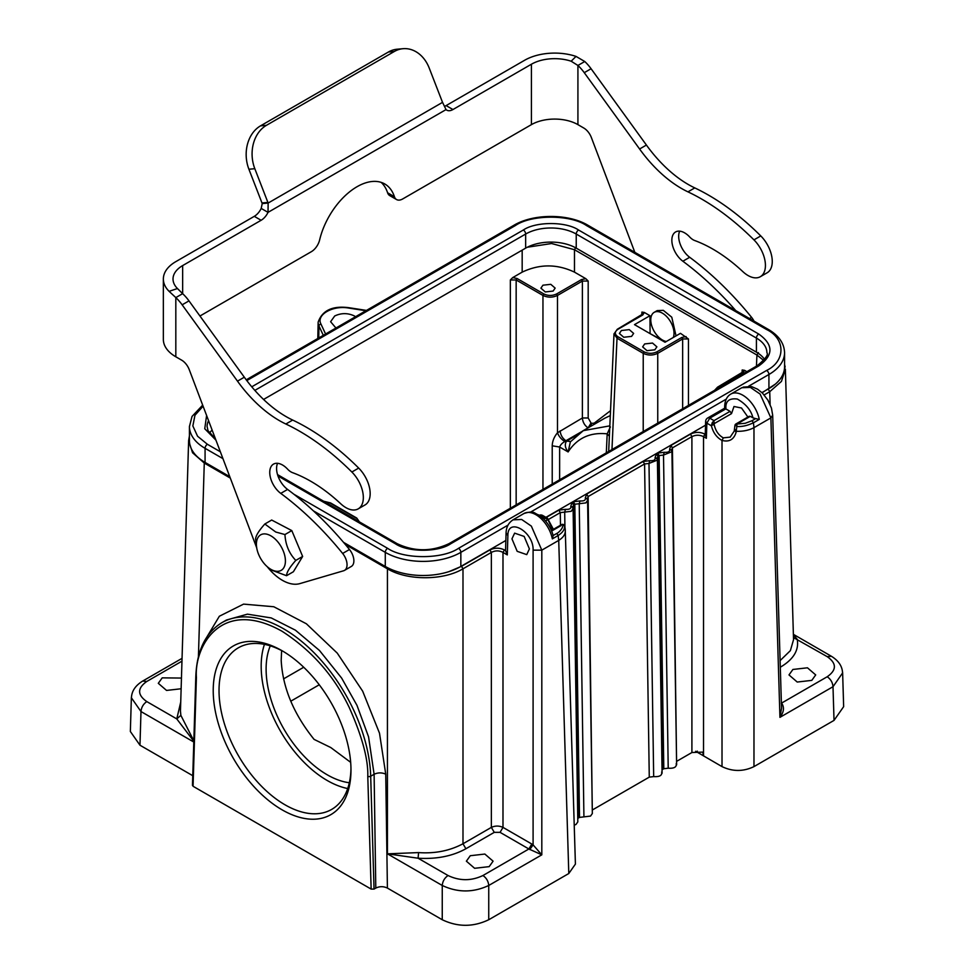 <?xml version="1.0" encoding="UTF-8"?>
<svg xmlns="http://www.w3.org/2000/svg" width="974" height="974" viewBox="0 0 974 974"><rect width="100%" height="100%" fill="white"/><g stroke="black" fill="none" stroke-linecap="round" stroke-linejoin="round"><path stroke-width="1.46" d="M213.221 690.517A97.412 56.236 60 0 1 282.095 650.754A97.412 56.236 60 0 1 350.981 770.057A97.412 56.236 60 0 1 282.095 809.832A97.412 56.236 60 0 1 213.221 690.517M193.059 784.594L193.059 786.274L371.143 889.092L374.04 889.092L370.692 776.241A123.308 71.187 -120 0 0 315.503 654.224A123.308 71.187 -120 0 0 221.902 622.666L226.418 620.061M761.948 392.619L768.924 388.589A53.436 30.851 0 0 0 784.569 366.772L784.569 352.673C784.192 343.25 778.75 335.482 768.243 329.358L588.04 225.323A3.287 1.899 120 0 0 586.397 225.481C570.314 214.426 531.573 214.426 515.477 225.481A3.287 1.899 -120 0 0 513.834 225.323L246.239 379.823M343.542 542.36L385.278 566.454A53.436 30.851 0 0 0 460.848 566.454L505.847 540.473M545.927 517.328L705.529 425.188M202.689 405.123L192.036 416.434L189.431 426.502L189.431 440.601A53.436 30.851 0 0 0 205.076 462.419L229.779 476.676M263.564 399.45L525.656 248.139L525.656 234.04A35.758 20.649 180 0 1 576.231 234.04L576.231 248.139L756.421 352.174L756.421 338.075A35.758 20.649 180 0 1 766.903 352.673C768.644 354.646 765.381 359.004 757.102 365.774A3.287 1.899 -120 0 1 758.746 365.932L450.67 543.796C438.142 552.404 407.984 552.404 395.444 543.796A3.287 1.899 -60 0 1 397.088 543.638C414.4 551.771 431.713 551.771 449.026 543.638L757.102 365.774M764.541 359.394A35.758 20.649 0 0 0 756.421 352.174M212.125 430.058A35.758 20.649 0 0 0 209.459 433.223M576.231 248.139A35.758 20.649 0 0 0 525.656 248.139M203.091 406.195L194.958 415.265L192.852 425.955L197.564 436.23L207.401 444.29A3.287 1.899 120 0 0 205.076 448.32L205.076 462.419M293.844 494.208L387.603 548.325C403.686 559.38 442.427 559.38 458.523 548.325A3.287 1.899 60 0 1 460.848 552.355L460.848 566.454M458.523 548.325L766.599 370.461C785.738 361.171 785.738 338.806 766.599 329.516A3.287 1.899 -60 0 1 768.243 329.358M251.767 386.8L523.33 230.01C535.858 221.402 566.016 221.402 578.556 230.01L758.746 334.045C773.66 344.674 773.66 355.303 758.746 365.932M215.96 440.175L204.759 428.755L206.598 415.46M666.338 341.484A16.436 9.496 60 0 1 653.384 329.845A16.436 9.496 60 0 1 652.495 313.835A16.436 9.496 60 0 1 654.175 312.35A16.436 9.496 60 0 1 668.627 318.851A16.436 9.496 60 0 1 673.338 337.442M735.76 310.609A246.617 142.387 -120 0 0 682.859 261.227A18.08 10.446 60 0 1 672.51 245.314A18.08 10.446 60 0 1 675.591 231.97A18.08 10.446 60 0 1 689.677 236.974A12.333 7.122 -120 0 0 694.681 240.517A143.86 83.058 60 0 1 742.858 271.636A24.667 14.233 -120 0 0 760.329 276.713L767.159 272.769A24.667 14.233 -120 0 0 772.26 261.47A24.667 14.233 -120 0 0 760.779 235.927A216.204 124.818 -120 0 0 694.779 187.909A102.757 59.329 60 0 1 646.419 145.053L591.084 68.74A32.885 18.981 -120 0 0 584.753 61.508L576.011 56.407L571.166 61.228A32.885 18.981 0 0 0 531.414 64.223L452.947 109.538A12.333 7.122 -60 0 1 446.774 110.147A12.333 7.122 -60 0 1 446.031 109.599L442.549 102.355A12.333 9.728 -95.1 0 1 442.281 101.734L429.205 68.034A32.885 25.933 84.9 0 0 403.029 48.7A32.885 25.933 84.9 0 0 394.324 51.488L266.45 125.317A32.885 25.933 84.9 0 0 254.823 168.709L267.899 202.422A12.333 9.728 -95.1 0 1 268.13 203.055L268.033 212.369A12.333 7.122 -60 0 1 261.117 220.282L182.649 265.585A32.885 18.981 0 0 0 173.019 279.014A32.885 18.981 0 0 0 177.451 288.535L182.649 293.661A32.885 18.981 60 0 1 188.98 300.881L244.316 377.206A102.757 59.329 -120 0 0 292.675 420.062A216.204 124.818 60 0 1 358.688 468.08A24.667 14.233 60 0 1 365.055 504.922L358.225 508.854A24.667 14.233 60 0 1 340.766 503.789A143.86 83.058 -120 0 0 292.577 472.67A12.333 7.122 60 0 1 287.573 469.127A18.08 10.446 -120 0 0 273.487 464.123A18.08 10.446 -120 0 0 269.749 472.402A18.08 10.446 -120 0 0 280.755 493.38A246.617 142.387 60 0 1 342.641 553.451A12.333 7.122 60 0 1 344.504 570.387A12.333 7.122 60 0 1 343.591 570.776L299.822 583.621A41.103 23.729 60 0 1 267.229 566.685M754.022 321.152A12.333 7.122 -120 0 0 751.575 317.354A246.617 142.387 -120 0 0 689.689 257.282A18.08 10.446 60 0 1 679.682 231.155M256.698 547.765L255.565 539.304C255.651 535.931 258.743 530.842 264.831 524L271.685 520.043L291.798 530.599L302.646 556.446L293.381 571.75L286.539 575.707L271.454 570.082L268.008 567.343A20.515 11.846 -120 0 0 269.153 568.219A20.515 11.846 -120 0 0 285.309 562.96A20.515 11.846 -120 0 0 272.671 537.003A20.515 11.846 -120 0 0 256.698 547.765A20.515 11.846 -120 0 0 268.008 567.343M403.029 48.7L397.112 49.224A32.885 25.933 84.9 0 0 388.419 52.012L260.533 125.853A32.885 25.933 84.9 0 0 248.906 169.233L261.982 202.945A12.333 9.728 -95.1 0 1 262.213 203.59L261.202 208.424A12.333 7.122 -60 0 1 254.287 216.338L175.819 261.641A42.539 24.557 0 0 0 163.352 279.014A42.539 24.557 0 0 0 169.099 291.336L175.819 297.594A32.885 18.981 60 0 1 182.15 304.825L237.486 381.151A102.757 59.329 -120 0 0 285.845 424.007A216.204 124.818 60 0 1 351.858 472.013A24.667 14.233 60 0 1 358.225 508.854M256.698 547.79L189.273 369.706A12.333 7.122 -120 0 0 181.663 360.161L175.819 356.788A42.539 24.557 180 0 1 163.352 339.427L163.352 279.014M261.202 208.424L268.033 212.369L446.031 109.599M576.011 56.407A42.539 24.557 0 0 0 524.584 60.291L446.116 105.594A12.333 7.122 -60 0 1 444.448 106.373M381.151 182.369A55.494 32.032 -60 0 1 387.591 192.767A12.333 7.122 120 0 0 389.734 195.604L396.564 199.548A12.333 7.122 120 0 0 402.737 198.927L531.414 124.635A32.885 18.981 180 0 1 577.923 124.635L583.767 128.02A12.333 7.122 60 0 1 591.376 137.553L634.841 252.339M199.95 316.014L311.327 251.706A12.333 7.122 120 0 0 319.642 239.884A55.494 32.032 -60 0 1 384.779 183.976A55.494 32.032 -60 0 1 394.421 196.711A12.333 7.122 120 0 0 396.564 199.548M584.753 61.508L577.923 65.453L571.166 61.228M760.329 276.713A24.667 14.233 -120 0 0 765.43 265.415A24.667 14.233 -120 0 0 753.949 239.872A216.204 124.818 -120 0 0 687.948 191.854A102.757 59.329 60 0 1 639.589 148.998L584.254 72.673A32.885 18.981 -120 0 0 577.923 65.453L577.923 124.635M169.099 291.336L177.451 288.535M175.819 356.788L175.819 297.594L182.649 293.661L182.649 265.585M277.578 463.307A18.08 10.446 -120 0 0 276.579 468.457A18.08 10.446 -120 0 0 287.586 489.435A246.617 142.387 60 0 1 349.471 549.506A12.333 7.122 60 0 1 351.334 566.442L344.504 570.387M262.213 203.59L268.13 203.055L442.549 102.355M264.831 524L275.752 532.023L284.944 534.556C285.552 544.904 289.181 553.524 295.792 560.403C289.704 567.245 286.624 572.335 286.539 575.707M291.798 530.599L284.944 534.556M295.792 560.403L302.646 556.446M264.453 644.362A93.309 53.874 -120 0 0 261.178 666.192A93.309 53.874 -120 0 0 347.694 788.538M283.568 651.618A93.309 53.874 -120 0 0 238.35 647.807A93.309 53.874 -120 0 0 219.028 690.517A93.309 53.874 -120 0 0 259.754 784.423A93.309 53.874 -120 0 0 331.659 809.418A93.309 53.874 -120 0 0 350.969 768.352M270.285 645.847A86.321 49.832 -120 0 0 266.109 669.041A86.321 49.832 -120 0 0 349.313 782.743M350.677 762.35L330.783 747.545L314.091 739.388C293.637 713.942 282.667 687.595 281.194 660.335L281.62 650.571M583.268 430.678L570.362 441.867L568.134 451.924C565.005 447.809 564.494 444.205 566.576 441.1L570.642 441.514L566.698 441.027L576.791 435.195M566.698 441.027L564.81 441.563C562.144 443.06 560.415 444.874 559.636 447.029L552.221 445.8C552.38 441.173 554.133 436.827 557.481 432.785L582.379 417.992L582.379 281.06L588.186 281.06L585.824 278.686L574.477 272.136C557.043 263.857 539.608 263.857 522.174 272.136L512.714 277.602L517.036 278.479L543.821 293.953C548.082 295.926 552.343 295.926 556.604 293.953L557.481 295.439L557.481 432.785C558.808 436.34 561.255 439.262 564.81 441.563M609.371 436.23L607.179 433.844L610.369 426.929M590.585 426.417L591.656 423.349L594.164 423.166L594.676 424.055M559.636 479.78L559.636 447.029L568.134 451.936C577.107 438.093 590.122 432.066 607.179 433.844L606.315 452.825M643.12 313.798L617.273 329.273L614.034 333.912L617.017 338.197L643.217 353.331C648.063 355.595 652.909 355.595 657.742 353.331L657.754 423.13M579.201 433.296L583.256 430.654L609.834 425.845M581.028 432.018L565.931 440.735C562.497 438.349 560.561 435.049 560.123 430.837M542.956 489.411L542.956 295.439C547.79 297.703 552.635 297.703 557.481 295.439L582.379 281.06L581.502 279.575L585.824 278.686M642.998 314.139L641.915 312.082L644.325 312.459L642.791 314.955L617.881 329.334C614.472 331.793 614.472 334.252 617.881 336.712L617.017 338.197L611.964 449.562M617.881 336.712L644.094 351.845C648.355 353.806 652.617 353.806 656.878 351.845L657.754 353.331L682.652 338.952L688.46 338.952L680.473 333.327L665.023 342.251L634.5 324.634L649.95 315.71L644.411 312.508M644.678 343.932L652.519 343.055L656.878 346.841L654.845 349.8L647.004 350.677L642.633 346.89L644.678 343.932M621.424 330.503L629.265 329.626L633.636 333.412L631.59 336.383L623.75 337.26L619.379 333.473L621.424 330.503M610.296 415.569L605.28 417.968M591.656 423.349L591.023 422.984L588.113 427.927C584.68 425.541 582.769 422.229 582.379 417.992L588.186 417.992L588.186 281.06M746.875 371.666L744.599 370.351L743.065 372.847L718.155 387.226L715.89 389.563M358.651 521.443L356.983 518.582M356.119 518.107L329.906 502.974L324.123 501.513M542.944 285.199L550.797 284.323L555.156 288.109L553.122 291.068L545.282 291.944L540.911 288.158L542.944 285.199M744.599 370.351L742.188 369.974L743.272 372.031M656.878 351.845L681.776 337.467L686.098 336.578M665.559 341.935L649.536 333.315M650.084 332.998L649.95 315.71M610.528 410.675L594.164 423.166M512.714 277.59L510.352 279.964L516.159 279.964L542.956 295.439L543.821 293.953M654.175 312.35L657.194 310.609L663.306 310.341L671.78 317.207L676.041 335.884M527.324 247.238L551.576 243.524L574.477 249.709L756.944 355.047L763.713 360.453M747.898 417.042L741.506 408.009L733.982 406.499L731.523 413.633L730.074 411.357L725.874 408.934L725.886 408.118C725.533 401.044 729.356 398.025 737.342 399.048C745.914 403.991 751.112 410.261 752.951 417.858L750.321 416.336L748.872 417.176M502.986 827.389L500.076 832.356L494.268 832.356L491.359 827.389L491.359 552.416C495.267 550.395 499.138 550.395 502.986 552.416L502.986 827.389L531.792 844.02L528.882 848.987L500.076 832.356M502.974 827.389C499.102 825.635 495.23 825.635 491.359 827.389L462.991 843.764L462.991 568.804C443.255 580.699 407.169 580.699 387.433 568.804L387.689 567.769M725.874 408.934L725.825 408.897C724.218 407.936 724.218 407.923 725.825 408.837M752.951 417.858L755.654 418.613L752.038 420.707L745.232 423.276L736.941 424.055L736.843 426.478L735.492 424.895L750.321 416.336M504.435 549.933L505.543 550.566L507.296 554.912L502.986 552.416L504.435 549.933C499.589 547.619 494.743 547.619 489.91 549.933L491.359 552.416L462.991 568.804L461.542 566.308L489.91 549.933M551.406 530.477L561.548 524.621A2.058 2.058 0 0 1 564.506 525.716L562.57 524.73C563.897 527.762 558.37 532.924 556.775 533.448L553.147 535.53L552.343 538.878A23.997 13.855 -120 0 0 540.375 517.973A23.997 13.855 -120 0 0 523.915 513.529C534.714 510.145 533.825 513.42 538.61 514.893L543.699 518.984C548.252 523.671 551.394 529.138 553.122 535.42M781.245 703.289L782.11 703.873C784.435 707.952 783.705 712.444 779.943 717.351L781.55 708.268M781.428 704.178L782.11 703.873M529.759 849.572L533.095 844.884L541.812 854.831L528.882 848.987L482.934 875.529C486.403 877.915 488.351 881.239 488.741 885.476C473.242 892.744 457.743 892.744 442.245 885.476L387.433 853.833L418.589 852.591C434.94 853.748 449.744 850.813 462.991 843.764L465.901 848.744C452.484 856.158 436.547 859.311 418.077 858.216L387.433 853.833L387.433 568.804L345.356 544.503M730.269 437.107L723.329 437.862C718.349 435.11 715.245 430.398 714.015 423.739L711.41 425.784L712.189 422.753L713.979 420.658L714.015 423.739L731.523 413.633M546.925 519.069L539.377 515.392M753.413 422.765C747.545 425.601 742.03 426.843 736.843 426.478L736.101 432.298L734.822 430.313M755.654 418.613L759.282 419.404L753.438 422.777L753.973 427.659C748.982 430.313 743.028 431.531 736.137 431.299L734.846 429.327M772.589 415.289L770.884 417.895L760.11 394.056L750.37 387.396L741.786 387.737M793.396 634.707L797.219 639.321C799.13 649.975 793.664 659.179 780.807 666.922L780.284 666.569M188.639 440.382L180.458 711.008L180.86 715.342L193.826 740.788M193.814 741.275L176.781 718.909L180.726 702.059M193.059 786.274L196.407 677.368C194.094 646.529 221.195 597.05 282.095 631.286C311.79 650.535 334.179 675.932 349.24 707.489C362.158 736.454 368.33 759.391 367.782 776.302A2.058 1.144 178.3 0 0 370.692 776.241L374.113 774.269L368.562 736.843L356.959 705.322L341.643 678.087L319.46 650.462L295.451 630.202L271.235 617.93L247.408 614.156L226.455 620.036M512.969 519.848L521.638 519.459L531.354 526.118L541.812 550.152L533.095 550.152C533.898 531.828 507.637 516.658 507.88 535.59L507.296 554.912M529.393 548.922L526.739 554.62L517.194 551.333L511.959 538.853L514.625 533.143L524.158 536.431L529.393 548.922M565.163 528.797L564.567 525.936C564.871 529.369 562.729 532.547 558.139 535.505L558.723 540.387L541.812 550.152L541.812 854.831L488.741 885.476L488.741 919.736L568.792 873.52L575.427 864.072M780.101 660.603L790.377 650.632L793.542 639.662L785.361 369.036M706.795 423.179L705.7 421.413M365.92 310.73L348.704 308.064C332.718 305.13 315.893 314.846 320.97 324.074A2.058 1.619 155.1 0 0 318.985 326.022L323.307 335.324M204.503 462.078L204.272 463.052L192.56 452.764L188.627 440.674M449.014 571.604L461.542 566.308M573.065 508.379L571.312 511.289L564.701 512.105L565.456 509.341L558.845 510.132L560.293 512.628L564.701 512.105L564.92 527.19M572.152 502.45L573.613 504.934L578.3 818.111L579.518 817.405L574.818 504.228L579.226 503.716L579.98 500.94L573.369 501.744L574.83 504.228L573.613 504.934L572.688 507.491L570.776 506.261L572.152 502.45L573.369 501.744M661.675 771.992C662.308 775.426 659.641 776.972 653.676 776.607L649.268 777.13L644.581 463.965L648.988 463.454L649.731 460.678L643.12 461.469L644.581 463.965L588.138 496.545L586.689 494.062L585.313 497.872L587.225 499.102L588.138 496.545L592.289 810.112M586.957 498.359L587.614 500.344L585.849 502.901L579.226 503.716L583.925 816.869L579.518 817.405M656.439 453.787L657.9 456.27L662.588 769.448L663.805 768.742L659.106 455.564L663.513 455.053L664.268 452.289L657.657 453.08L659.106 455.576L657.9 456.27L656.975 458.827L655.064 457.597L656.439 453.787L657.657 453.08M705.359 434.367L706.381 438.288L703.52 436.632L704.981 434.148C700.136 431.823 695.29 431.823 690.444 434.148L691.905 436.632C695.765 434.781 699.636 434.781 703.52 436.632L703.52 755.934L702.704 752.111L691.905 752.525L691.905 436.632L672.425 447.882L670.976 445.398L669.601 449.209L671.512 450.438L672.425 447.882L676.577 761.449M762.106 392.778L775.231 384.194M785.154 367.088L784.569 364.434M785.373 369.329L781.44 381.418L769.728 391.706L770.117 404.454M335.945 328.031L330.612 321.7L334.703 315.99C341.277 312.861 347.864 312.861 354.463 315.99L355.559 316.708M545.063 518.18L547.376 518.168L548.581 519.873M539.219 515.283A4.115 4.115 0 0 1 542.822 515.538L547.327 518.144M749.298 416.227L735.918 423.958A2.058 2.058 0 0 0 734.956 425.236L734.226 431.068M736.101 432.298C733.885 439.566 729.185 442.281 722.014 440.431L723.329 437.862M781.391 703.204L827.194 676.76C836.763 670.051 836.763 663.343 827.194 656.634L831.382 656.269M842.376 670.891L842.632 672.9L833.014 686.707L779.943 717.351L770.884 417.895L753.973 427.659L753.973 766.611L834.024 720.395L843.654 706.649M181.968 661.163L146.806 681.459C137.237 688.18 137.237 694.888 146.806 701.597C143.324 703.995 141.388 707.307 140.987 711.544L131.368 697.774L131.624 695.716M204.138 641.574L219.357 616.238L243.561 604.124L273.804 606.753L306.372 623.774L337.248 653.116L362.657 691.163L379.507 733.215L385.741 774.147L387.409 888.081C383.512 886.23 379.641 886.23 375.794 888.081L374.04 889.092M418.589 852.591L418.077 858.216L448.052 875.529C459.679 881.044 471.306 881.044 482.934 875.529M568.792 873.52L558.723 540.387C563.483 537.404 565.663 533.935 565.261 529.953L575.403 863.938M811.792 680.376L797.231 682.044L788.989 674.921L792.897 669.467L807.458 667.799L815.701 674.921L811.792 680.376M489.179 866.629L474.618 868.297L466.376 861.174L470.284 855.72L484.845 854.052L493.088 861.174L489.179 866.629M181.103 688.764L166.542 690.432L158.299 683.31L162.208 677.855L181.456 678.062M711.397 425.784C713.151 432.651 716.681 437.533 722.014 440.431L722.014 766.611C732.667 771.712 743.32 771.712 753.973 766.611M570.776 506.261C571.324 508.562 569.547 509.585 565.456 509.341M585.313 497.872C585.861 500.173 584.083 501.196 579.98 500.953M655.064 457.597C655.563 459.923 653.785 460.958 649.731 460.678M669.601 449.209C670.088 451.534 668.31 452.557 664.268 452.289M545.55 521.005L547.899 519.641L552.66 529.759M130.346 731.486L139.976 745.22L192.755 775.694M387.409 888.081L442.245 919.736C457.743 927.151 473.242 927.151 488.741 919.736M695.655 751.283L722.014 766.611M676.199 763.604C676.833 767.037 674.178 768.583 668.213 768.206L663.805 768.742M676.626 764.846L671.938 451.68L663.513 455.053L668.213 768.206M657.353 459.74L656.695 457.963M662.089 773.234L657.401 460.081L648.988 463.441L653.676 776.607M587.59 499.991L592.338 813.521L590.536 816.078L583.925 816.869M691.905 752.525L677.125 761.059M649.268 777.13L592.837 809.711M577.813 821.898L575.999 824.467L574.234 825.185M713.285 424.701L714.344 422.716M367.782 776.302L371.143 889.092M189.431 426.502A53.436 30.851 0 0 0 205.076 448.32L222.949 458.632M313.385 510.851L385.278 552.355L385.278 566.454M387.603 548.325A3.287 1.899 120 0 0 385.278 552.355A53.436 30.851 0 0 0 460.848 552.355L508.026 525.12M530.611 512.081L726.251 399.121M748.689 386.179L768.924 374.491L768.924 388.589M766.599 370.461A3.287 1.899 60 0 1 768.924 374.491A53.436 30.851 0 0 0 784.569 352.673M578.556 230.01A3.287 1.899 -60 0 0 576.231 234.04L756.421 338.075A3.287 1.899 120 0 1 758.746 334.045M215.388 438.677L207.998 430.654L207.097 426.502A35.758 20.649 180 0 1 208.57 420.658M254.847 390.391L525.656 234.04A3.287 1.899 60 0 0 523.33 230.01M515.477 225.481L246.824 380.591M207.401 444.29L220.343 451.766M766.599 329.516L586.397 225.481M450.67 543.796A3.287 1.899 -120 0 0 449.026 543.638M395.444 543.796L277.98 475.982M261.117 220.282L254.287 216.338M452.947 109.538L446.116 105.594M531.414 64.223L531.414 124.635M394.421 196.711L387.591 192.767M584.254 72.673L591.084 68.74M639.589 148.998L646.419 145.053M687.948 191.854L694.779 187.909M753.949 239.872L760.779 235.927M682.859 261.227L689.689 257.282M749.517 318.547L751.575 317.354M349.471 549.506L342.641 553.451M287.586 489.435L280.755 493.38M358.688 468.08L351.858 472.013M292.675 420.062L285.845 424.007M244.316 377.206L237.486 381.151M188.98 300.881L182.15 304.825M267.899 202.422L261.982 202.945M254.823 168.709L248.906 169.233M266.45 125.317L260.533 125.853M394.324 51.488L388.419 52.012M552.221 484.054L552.221 445.8M644.094 351.845L643.23 353.331L643.217 431.519M682.652 408.751L682.652 338.952L681.776 337.467M642.791 314.955L641.915 315.43M617.881 329.334L617.017 329.809M742.188 373.322L743.065 372.847M718.155 387.226L717.29 387.701M329.906 502.974L330.77 503.461M517.036 278.479L516.159 279.964L516.159 504.873M319.253 684.771L290.751 701.219M556.604 293.953L581.502 279.575M742.188 369.974L742.054 373.018M688.46 405.403L688.46 338.952M641.915 312.082L641.781 315.126M591.023 422.984L588.186 417.992M510.352 279.964L510.352 508.233M303.718 667.251L283.544 678.89M575.926 247.226L574.477 249.709L574.477 272.136M756.433 366.151L756.944 355.047L758.393 352.576M522.174 272.136L522.174 250.148M725.886 408.118A4.115 2.411 -179.1 0 1 724.68 406.377L724.656 408.191L707.696 417.98A4.115 4.115 0 0 0 705.639 421.413L705.225 435.281M730.074 411.357L714.003 420.634L709.742 418.175L725.825 408.897M561.121 525.57L551.649 531.037M540.278 516.025L542.798 515.587M545.026 518.205L543.687 518.972M531.792 844.02L533.095 844.884L533.095 550.152M348.704 308.064L349.021 307.711C332.597 305.532 322.309 310.353 318.145 322.163A24.691 14.257 0 0 0 318.985 326.022L318.742 337.954M706.381 438.288L706.844 423.154L709.742 418.175A4.115 2.374 -120 0 0 707.696 417.98M506.176 532.985L507.819 535.554M752.038 420.707L753.438 422.777M724.68 406.377C724.936 400.411 726.994 396.296 730.853 394.056A23.997 13.855 60 0 1 747.314 398.5A23.997 13.855 60 0 1 759.282 419.404M764.152 394.933L769.728 391.706L768.279 389.223M793.481 637.58L827.194 656.634M180.86 715.342L176.781 718.909L146.806 701.597M556.775 533.448L558.175 535.505L552.343 538.878M494.268 832.356L465.901 848.744M713.005 424.968L712.189 422.753M320.97 324.074L325.584 334.009M827.194 676.76C830.688 679.146 832.624 682.47 833.001 686.707L834.024 720.395M146.794 681.459L142.691 681.057C135.447 685.513 131.697 691.09 131.441 697.774M192.462 785.409L195.811 676.467A2.058 1.23 1.8 0 0 196.407 677.368M375.794 888.081L374.113 774.269M230.314 478.088L204.272 463.052L198.416 656.78M193.789 742.03L140.987 711.544L139.976 745.22M374.101 774.269C377.985 772.492 381.869 772.455 385.741 774.147M448.052 875.529C444.582 877.927 442.646 881.239 442.257 885.476L442.245 919.736M706.844 423.154L711.41 425.796M558.845 510.132L546.158 517.462M643.12 461.469L586.689 494.049M690.444 434.148L670.976 445.398M560.476 525.242L560.293 512.616L548.508 519.422M697.311 752.342L697.311 751.137M588.04 225.323C568.439 213.501 533.448 213.501 513.834 225.323M277.529 474.606L397.088 543.638M614.01 333.753L608.677 451.461M583.024 430.776L605.134 418.016M714.612 390.306L717.546 387.165L743.381 371.678M359.966 522.685L356.74 518.046L330.527 502.913M330.515 502.913L323.648 501.233M505.543 550.736L506.078 532.985C506.224 527.178 508.513 522.819 512.957 519.909M781.538 708.135L772.686 415.289L771.469 408.155L767.877 400.095L762.496 393.155L757.614 389.21L751.587 386.593L743.186 387.104M564.518 525.729L565.127 528.322M366.468 310.414L349.021 307.711M189.431 435.78L188.652 440.54M573.089 508.732L572.408 506.626M671.902 451.656L671.22 449.574M734.226 431.105L730.123 437.204M730.853 394.056L741.92 387.664M793.384 634.33L831.309 656.22C838.553 660.676 842.303 666.253 842.559 672.937M182.053 658.339L142.691 681.057M195.811 676.467C196.845 650.644 205.538 632.71 221.902 622.666M512.848 519.921L523.915 513.529M565.176 528.931L565.322 530.647M547.437 518.217L553.415 529.32M842.632 672.766L843.642 706.442M131.368 697.603L130.358 731.279M577.813 821.91L573.114 508.745M318.145 322.163L317.804 338.502"/></g></svg>

